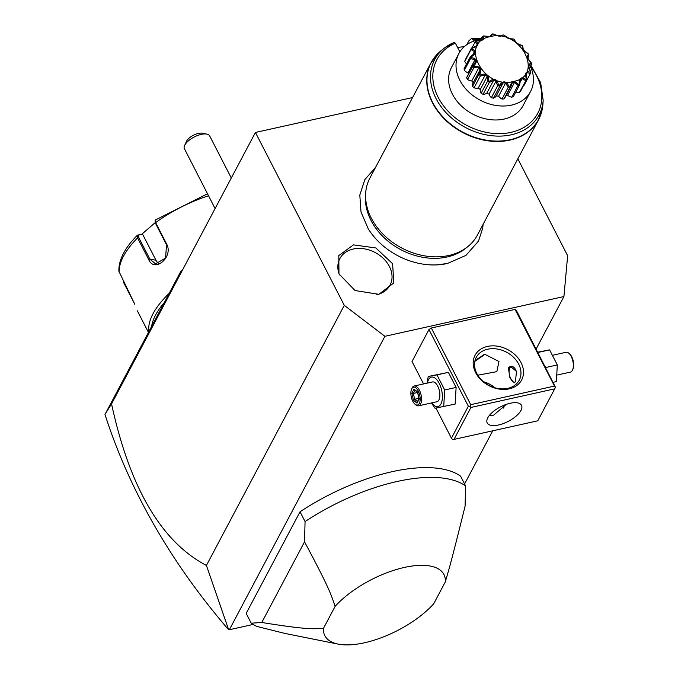 <?xml version="1.0" encoding="UTF-8"?>
<svg xmlns="http://www.w3.org/2000/svg" width="678" height="678" viewBox="0 0 678 678"><rect width="100%" height="100%" fill="white"/><g stroke="black" fill="none" stroke-linecap="round" stroke-linejoin="round"><path stroke-width="1.02" d="M412.58 97.556L255.428 132.456L344.288 305.346L384.892 336.305L563.927 296.54L567.647 255.742L517.839 158.813M375.595 167.33L364.84 179.602L359.806 195.061L361.01 212.019L368.222 228.757A64.029 49.35 27.9 0 0 436.412 264.903A64.029 49.35 27.9 0 0 447.226 263.522M378.858 294.311L355.077 290.54L338.975 273.92L338.797 255.581L353.45 244.877L375.849 247.953L392.604 263.725L393.825 282.938L378.858 294.311M384.892 336.305L229.367 629.726L228.613 629.642L206.417 565.444L344.288 305.346M206.417 565.444C161.449 541.866 129.82 488.024 111.548 403.91L255.428 132.456M111.548 403.91L105.344 413.758L180.992 271.047L175.551 283.158M182.102 270.802L180.992 271.047M563.927 296.54L536.154 348.941M492.762 430.801L464.591 483.948M253.131 624.446L229.367 629.726M428.971 329.542L468.362 406.198L469.964 406.249L470.718 404.673L554.477 386.07L515.085 309.405L431.318 328.008L428.971 329.542L412.021 361.51L423.555 383.934M515.085 309.405L516.221 310.16L555.468 387.257L554.714 388.841L470.947 407.444L469.964 406.249M465.608 485.923L460.574 476.134A129.812 55.46 152.8 0 0 300.032 511.788L246.173 613.395L251.207 623.184A129.812 55.46 152.8 0 0 256.911 626.455L284.896 633.422L338.102 644.1A66.936 28.595 152.8 0 0 433.657 603.869L445.302 581.894C449.192 568.495 451.065 562.825 465.083 506.178L465.608 485.923A129.812 55.46 -27.2 0 0 305.066 521.577L300.032 511.788M228.062 629.108C199.561 595.945 174.932 561.291 154.194 525.136C133.481 488.991 117.082 452.116 104.997 414.512M470.718 404.673L431.318 328.008M487.448 346.433A26.366 20.323 -152.1 0 1 521.035 362.603A26.366 20.323 -152.1 0 1 509.246 388.841A26.366 20.323 -152.1 0 1 475.659 372.68A26.366 20.323 -152.1 0 1 487.448 346.433M554.477 386.07L555.468 387.257M470.947 407.444L454.006 439.412L452.412 439.361L451.421 438.166L435.954 408.08M468.362 406.198L451.421 438.166M454.006 439.412L537.764 420.809L554.714 388.841M498.61 424.97A19.272 8.229 -27.2 0 1 487.219 422.936A19.272 8.229 -27.2 0 1 492.703 412.038A19.272 8.229 -27.2 0 1 510.11 403.283A19.272 8.229 -27.2 0 1 521.501 405.317A19.272 8.229 -27.2 0 1 516.017 416.207A19.272 8.229 -27.2 0 1 498.61 424.97M489.414 415.377L493.584 415.182L506.356 404.342M503.729 408.139A24.34 18.764 27.9 0 0 504.025 405.215M494.965 387.791A24.34 18.764 27.9 0 0 483.575 381.748M474.812 361.391L484.956 354.348L498.983 361.518L496.838 371.646L477.804 375.197M487.685 349.212A24.34 18.764 -152.1 0 1 513.67 357.408A24.34 18.764 -152.1 0 1 519.246 380.18A24.34 18.764 -152.1 0 1 507.805 388.358A24.34 18.764 -152.1 0 1 481.812 380.155A24.34 18.764 -152.1 0 1 476.236 357.382A24.34 18.764 -152.1 0 1 487.685 349.212M508.39 367.849L510.381 366.315L516.492 371.485L515.433 381.553L514.077 382.943L509.822 377.366L508.39 367.849M476.744 359.221A19.272 8.229 152.8 0 0 483.55 354.747M511.17 366.239A8.517 4.026 -102.5 0 0 510.068 367.476A8.517 4.026 -102.5 0 0 509.915 367.781A8.517 4.026 -102.5 0 0 509.831 367.976M516.746 372.637A8.111 3.831 -102.5 0 0 509.881 367.883A8.111 3.831 -102.5 0 0 509.746 368.171A8.111 3.831 -102.5 0 0 512.712 381.536A8.111 3.831 -102.5 0 0 514.924 382.341M512.873 381.672A8.517 4.026 -102.5 0 0 513.034 381.816A8.517 4.026 -102.5 0 0 514.619 382.655M431.411 402.969L435.005 408.232L455.141 404.096L456.116 387.426L448.37 372.358L428.233 376.502L427.03 383.163M443.726 406.631L444.692 389.969L436.946 374.9L428.233 376.502M456.116 387.426L444.692 389.969M448.37 372.358L436.946 374.9M431.759 402.893A15.086 7.127 -102.5 0 0 440.946 403.978A15.086 7.127 -102.5 0 0 439.208 383.358A15.086 7.127 -102.5 0 0 428.479 379.714A15.086 7.127 -102.5 0 0 427.36 383.087M418.589 405.817L436.912 401.749A10.145 4.788 -102.5 0 0 438.903 400.003A10.145 4.788 -102.5 0 0 438.691 388.358A10.145 4.788 -102.5 0 0 432.513 381.943L414.19 386.019A10.145 4.788 77.5 0 1 420.368 392.435A10.145 4.788 77.5 0 1 420.58 404.071A10.145 4.788 -102.5 0 1 418.589 405.817A10.145 4.788 -102.5 0 1 415.733 404.834L414.928 404.13A9.128 4.314 -102.5 0 0 419.284 403.452A9.128 4.314 77.5 0 0 418.241 390.969A9.128 4.314 77.5 0 0 411.741 388.774A9.128 4.314 -102.5 0 0 411.588 389.087A9.128 4.314 -102.5 0 0 414.928 404.13M414.19 386.019A10.145 4.788 77.5 0 0 412.199 387.765A10.145 4.788 -102.5 0 0 412.021 388.113L411.588 389.087M411.868 393.121L413.368 400.164L417.012 403.147L419.165 399.096L417.656 392.062L414.012 389.07L411.868 393.121L413.368 393.426L414.622 399.283L417.445 401.605M414.012 389.07L415.156 390.045M417.656 392.062L418.199 392.537L417.656 392.062M419.165 399.096L419.445 398.401L419.165 399.096M417.012 403.147L417.656 401.774M413.368 400.164L414.622 399.283L418.877 398.342M417.623 392.477L413.368 393.426L415.021 390.308M545.832 367.781L545.205 366.561M538.459 353.433L537.959 352.458M553.29 382.299L556.358 381.621L557.324 364.95L549.578 349.882L537.807 352.162M549.578 349.882L538.163 352.416M557.324 364.95L545.9 367.484M572.851 369.341A9.128 4.314 -102.5 0 0 573.003 369.027L572.571 370.002A10.145 4.788 -102.5 0 1 572.393 370.358A10.145 4.788 77.5 0 1 570.401 372.095L557.562 374.951M572.571 370.002A10.145 4.788 -102.5 0 0 568.859 353.28A10.145 4.788 -102.5 0 0 566.003 352.297L553.18 355.145M573.003 369.027A9.128 4.314 -102.5 0 0 569.664 353.984L568.859 353.28M251.207 623.184L261.784 622.497L304.541 541.832L305.066 521.577M261.784 622.497C308.77 630.006 312.973 628.853 323.482 628.337A66.936 28.595 152.8 0 0 338.102 644.1M323.482 628.337L335.127 606.361C331.067 594.733 330.152 589.682 304.541 541.832M445.302 581.894A66.936 28.595 152.8 0 0 404.359 567.444A66.936 28.595 152.8 0 0 335.127 606.361M231.291 177.992L209.655 135.888A14.196 6.068 152.8 0 0 206.849 134.108A14.196 6.068 152.8 0 0 194.62 136.795A14.196 6.068 152.8 0 0 184.814 145.092A14.196 6.068 152.8 0 0 184.586 145.541A14.196 6.068 152.8 0 0 184.179 148.253L215.087 208.57M184.586 145.541L186.467 141.38A10.145 4.331 -27.2 0 1 193.366 135.261A10.145 4.331 -27.2 0 1 202.366 133.21L206.849 134.108M151.626 326.449A83.157 35.536 -27.2 0 1 164.296 302.541M148.948 331.508A85.191 36.4 -27.2 0 1 169.161 293.362M155.737 219.858L155.084 220.731L155.618 222.604L166.72 244.216C173.61 256.954 154.296 273.353 148.677 259.496L137.566 237.885L137.812 235.029L142.702 234.427L155.965 260.242A12.17 9.67 101 0 0 158.83 263.683M155.186 222.621L141.77 234.249L137.354 235.274C124.727 247.987 118.565 259.962 118.87 271.208L134.837 304.371M134.617 303.939L123.727 282.76L123.413 280.624M155.084 220.731L155.448 223.24L166.551 244.851L165.534 258.14L155.55 263.835L149.796 259.038L138.685 237.427L138.846 235.19M141.77 234.249L142.702 234.427M467.405 246.953L465.244 248.64A59.672 45.994 -152.1 0 1 447.014 257.013A59.672 45.994 -152.1 0 1 365.493 195.773L365.688 193.035A60.85 46.901 27.9 0 0 448.811 255.487A60.85 46.901 27.9 0 0 467.405 246.953A60.85 46.901 27.9 0 0 477.431 235.054L538.595 119.667A60.85 46.901 -152.1 0 1 509.975 140.1A60.85 46.901 -152.1 0 1 445.014 119.599A60.85 46.901 -152.1 0 1 431.064 62.673A60.85 46.901 -152.1 0 1 435.361 56.308M531.077 65.605L540.646 82.657L543.171 100.429A59.079 45.536 -152.1 0 1 465.557 127.532A59.079 45.536 -152.1 0 1 444.421 48.079L441.293 50.528L431.064 62.673L369.9 178.06A60.85 46.901 27.9 0 0 365.688 193.035M464.269 46.655A60.85 46.901 27.9 0 0 457.642 47.604M466.82 44.638L468.947 40.739L471.557 38.553L481.236 38.646M471.557 38.553L472.829 39.307L473.744 41.095M459.438 51.096A52.74 40.646 -152.1 0 1 460.548 50.799M459.837 51.859L455.379 43.189L454.235 42.35L444.421 48.079A59.079 45.536 -152.1 0 1 454.107 42.434M504.093 119.074A40.57 31.273 -152.1 0 1 460.786 105.404A40.57 31.273 -152.1 0 1 451.489 67.453L458.887 53.494A40.57 31.273 27.9 0 0 459.828 80.241A40.57 31.273 -152.1 0 0 495.889 105.454A40.57 31.273 -152.1 0 0 530.569 91.488L523.17 105.446A40.57 31.273 -152.1 0 1 504.093 119.074M530.535 66.63A40.57 31.273 -152.1 0 1 530.569 91.488M480.863 39.349A40.57 31.273 27.9 0 0 458.887 53.494M510.237 87.165L509.593 86.92C511.288 83.174 512.568 81.436 513.432 81.707C514.136 81.089 515.941 82.14 518.848 84.86L517.992 85.445L514.61 82.233L512.449 82.708L504 98.937A32.129 24.764 -152.1 0 1 502 99.039A8.034 6.195 27.9 0 1 498.618 96.166A28.722 22.137 27.9 0 1 496.237 95.929A8.034 6.195 27.9 0 1 493.448 98.183A32.129 24.764 -152.1 0 1 491.372 97.666A8.034 6.195 27.9 0 1 489.101 94.157A28.722 22.137 27.9 0 1 486.787 93.225A8.034 6.195 27.9 0 1 483.041 94.327A32.129 24.764 -152.1 0 1 481.151 93.25A8.034 6.195 27.9 0 1 480.27 89.53A28.722 22.137 27.9 0 1 478.295 88.021A8.034 6.195 27.9 0 1 474.049 87.843A32.129 24.764 -152.1 0 1 472.566 86.335A8.034 6.195 27.9 0 1 473.058 83.055L480.117 69.749L478.719 67.851L471.778 80.945A28.722 22.137 27.9 0 0 473.168 82.843A8.034 6.195 27.9 0 0 473.058 83.055M504 98.937A8.034 6.195 27.9 0 0 504.957 97.674L511.398 85.521M506 95.717A28.722 22.137 27.9 0 0 507.661 95.327A8.034 6.195 27.9 0 0 511.746 97.217A32.129 24.764 -152.1 0 0 513.441 96.496L519.679 84.725L519.162 84.733C519.077 77.741 521.475 76.114 526.34 79.835A32.129 24.764 27.9 0 0 526.56 79.606C524.543 72.877 525.959 70.495 530.789 72.47A32.129 24.764 27.9 0 0 530.882 72.173C527.306 66.275 527.569 63.435 531.662 63.656A32.129 24.764 27.9 0 0 531.628 63.317C527.026 58.749 526.103 55.791 528.857 54.443A32.129 24.764 27.9 0 0 528.687 54.121C523.747 51.197 521.746 48.477 522.696 45.951A32.129 24.764 27.9 0 0 522.424 45.672C517.856 44.536 515.026 42.383 513.941 39.205A32.129 24.764 27.9 0 0 513.593 39.01C510.059 39.57 506.746 38.239 503.644 35.027A32.129 24.764 27.9 0 0 503.254 34.925C501.313 36.883 497.906 36.544 493.042 33.9A32.129 24.764 27.9 0 0 492.669 33.917L490.211 36.51L483.406 35.976A32.129 24.764 27.9 0 0 483.092 36.112C485.151 39.375 482.753 41.011 475.922 41.002A32.129 24.764 27.9 0 0 475.702 41.231C479.685 44.248 478.27 46.629 471.464 48.367A32.129 24.764 27.9 0 0 471.371 48.663C476.922 50.842 476.659 53.689 470.591 57.181A32.129 24.764 27.9 0 0 470.634 57.52C477.202 58.376 478.126 61.334 473.405 66.393A32.129 24.764 27.9 0 0 473.575 66.724C480.482 65.919 482.473 68.639 479.558 74.885A32.129 24.764 27.9 0 0 479.838 75.165C486.372 72.58 489.202 74.741 488.313 81.631A32.129 24.764 27.9 0 0 488.669 81.826C494.16 77.555 497.483 78.885 498.618 85.818A32.129 24.764 27.9 0 0 499 85.911C502.915 80.233 506.322 80.58 509.22 86.937A32.129 24.764 27.9 0 0 509.593 86.92M515.839 91.979A8.034 6.195 27.9 0 0 519.45 92.403A32.129 24.764 -152.1 0 0 520.619 91.166L526.56 79.606M523.679 85.403A8.034 6.195 27.9 0 0 524.162 85.191L530.399 73.419L527.111 72.716L526.162 74.512L526.959 73.012M470.591 57.181L470.371 56.757L474.269 53.596L474.456 51.613L471.015 49.63L464.777 61.401A32.129 24.764 -152.1 0 1 465.294 59.791L471.532 48.019L476.227 46.079L477.21 44.417L475.075 42.044L472.058 47.731M464.777 61.401A8.034 6.195 27.9 0 0 466.583 63.91M473.405 66.393L472.897 65.978L473.422 64.707L475.625 61.825L474.981 59.757L470.574 58.545L464.337 70.317A32.129 24.764 -152.1 0 1 464.125 68.529L470.371 56.757M464.337 70.317A8.034 6.195 27.9 0 0 468.032 72.851A28.722 22.137 27.9 0 0 468.413 74.148M473.422 64.707L467.057 76.707A8.034 6.195 27.9 0 0 466.65 77.75A32.129 24.764 -152.1 0 0 467.557 79.504A8.034 6.195 27.9 0 0 471.778 80.945M509.22 86.937L508.237 87.267L502 99.039M508.237 87.267L505.559 83.072L498.618 96.166M505.559 83.072L503.178 82.835L496.237 95.929M503.178 82.835L499.686 86.411L493.448 98.183M499.686 86.411L499 85.911M498.618 85.818L497.61 85.894L491.372 97.666M497.61 85.894L496.042 81.063L489.101 94.157M496.042 81.063L493.728 80.131L486.787 93.225M493.728 80.131L489.287 82.555L483.041 94.327M489.287 82.555L488.669 81.826M488.313 81.631L487.389 81.479L481.151 93.25M487.389 81.479L487.211 76.436L480.27 89.53M487.211 76.436L485.236 74.927L478.295 88.021M485.236 74.927L480.295 76.072L474.049 87.843M480.295 76.072L479.838 75.165M479.558 74.885L478.804 74.563L472.566 86.335M478.804 74.563L480.117 69.749M478.719 67.851L473.795 67.732L467.557 79.504M473.795 67.732L473.575 66.724M472.897 65.978L466.65 77.75M474.981 59.757L468.032 72.851M470.574 58.545L470.634 57.52M474.456 51.613L472.956 54.443M471.015 49.63L471.371 48.663M475.075 42.044L475.702 41.231M475.922 41.002L481.244 40.155L482.922 39.019L482.261 36.714L480.397 40.231M482.261 36.714L483.092 36.112M483.406 35.976L488.736 36.561L490.889 36.087L490.94 35.154L492.669 33.917M493.152 33.951L497.779 35.722L500.161 35.959L503.254 34.925M503.644 35.027L509.61 38.663L513.593 39.01M513.941 39.205L516.136 42.358L518.111 43.867L522.424 45.672M522.696 45.951L523.221 49.036L524.619 50.943L528.687 54.121M528.857 54.443L528.764 56.274L527.721 56.969L528.365 59.037L531.628 63.317M531.662 63.656L529.543 68.503M531.569 64.681L529.069 65.19L528.891 67.173L530.882 72.173M530.789 72.47L530.399 73.419M527.111 72.716L526.128 74.377L526.857 79.394M526.34 79.835L519.45 92.403M525.687 80.631L522.094 78.631L520.314 81.987M522.094 78.631L520.424 79.775L519.679 84.725M517.992 85.445L511.746 97.217M514.61 82.233L507.661 95.327M490.321 36.604C458.625 42.095 483.126 89.767 513.39 81.496C545.087 76.004 520.585 28.332 490.321 36.604M376.756 294.693A28.4 21.891 27.9 0 0 389.358 266.42A28.4 21.891 27.9 0 0 353.213 249.046A28.4 21.891 27.9 0 0 339.432 274.912M208.51 195.781A85.191 36.4 152.8 0 0 155.618 222.604L155.448 223.24M138.685 237.427L137.566 237.885A85.191 36.4 152.8 0 0 119.226 272.488M166.72 244.216L166.551 244.851M148.677 259.496L149.796 259.038L155.965 260.242M123.727 282.76L124.193 282.15M455.379 43.189A57.122 44.028 27.9 0 0 443.446 105.726A57.122 44.028 27.9 0 0 520.051 129.379A57.122 44.028 27.9 0 0 530.645 66.427M480.388 39.417A57.122 44.028 27.9 0 0 472.829 39.307M441.293 50.528A60.783 46.85 27.9 0 0 463.049 132.269A60.783 46.85 27.9 0 0 542.9 104.378L538.595 119.667A60.85 46.901 -152.1 0 0 541.451 112.54M414.47 389.858L417.614 392.435M417.597 392.359L418.979 398.834M418.962 398.749L417.123 402.207M148.465 332.415L137.371 310.838M155.415 219.986L207.485 193.781M483.117 224.325L482.736 228.028L478.515 241.063L465.939 255.386L447.353 263.505L436.412 264.903M490.372 36.222L490.94 35.154M527.95 57.8L528.764 56.274M543.171 100.429L542.9 104.378"/></g></svg>
